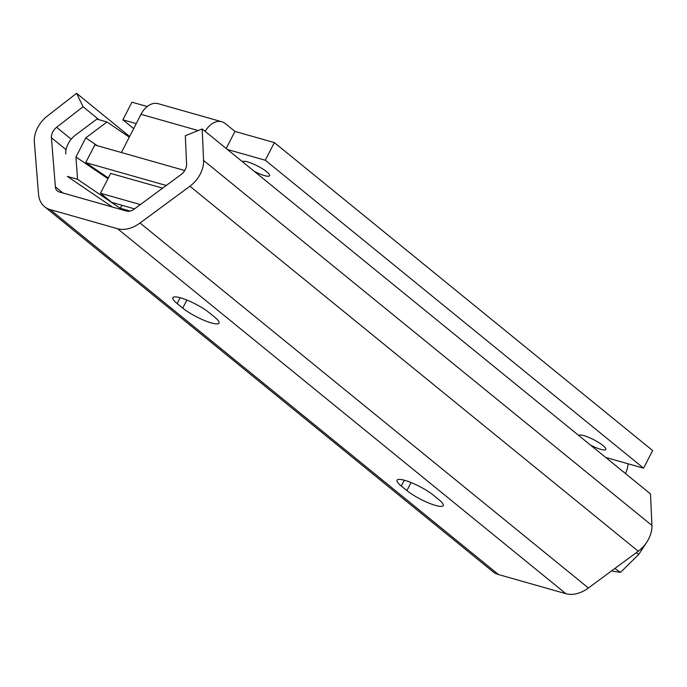 <?xml version="1.0" encoding="UTF-8"?>
<svg xmlns="http://www.w3.org/2000/svg" width="687" height="687" viewBox="0 0 687 687"><rect width="100%" height="100%" fill="white"/><g stroke="black" fill="none" stroke-linecap="round" stroke-linejoin="round"><path stroke-width="1.03" d="M76.583 93.303L83.058 106.734L56.6 127.301A10.133 7.102 -50.9 0 0 51.422 137.709L55.364 186.821A10.133 7.102 -50.9 0 0 57.382 190.986A10.133 7.102 -50.9 0 0 59.245 191.948L126.623 211.072A10.133 7.102 -50.9 0 0 134.12 209.174L181.11 174.515A10.133 7.102 -50.9 0 0 186.581 164.193L185.318 135.751L202.184 128.95L650.52 493.936L651.92 525.426A25.333 17.75 129.1 0 1 638.249 551.223L588.39 587.995A30.4 21.306 129.1 0 1 565.899 593.697L498.522 574.572A30.4 21.306 129.1 0 1 492.931 571.696L44.586 206.701A30.4 21.306 129.1 0 1 38.532 194.198L34.35 142.089A25.333 17.75 129.1 0 1 47.3 116.077L76.583 93.303L129.628 136.49M433.351 495.155L438.95 499.715A22.8 4.697 27.2 0 1 443.201 505.589A22.8 4.697 27.2 0 1 428.576 502.961A22.8 4.697 27.2 0 1 406.91 490.621L401.302 486.061A22.8 4.697 27.2 0 1 397.052 480.187A22.8 4.697 27.2 0 1 411.676 482.806A22.8 4.697 27.2 0 1 433.351 495.155M202.184 128.95L203.575 160.432A25.333 17.75 129.1 0 1 189.904 186.237L140.045 223.009A30.4 21.306 129.1 0 1 117.563 228.711L50.177 209.587A30.4 21.306 129.1 0 1 44.586 206.701M209.174 312.662L214.782 317.222A22.8 4.697 27.2 0 1 219.033 323.096A22.8 4.697 27.2 0 1 204.4 320.468A22.8 4.697 27.2 0 1 182.733 308.128L177.134 303.568A22.8 4.697 27.2 0 1 172.875 297.694A22.8 4.697 27.2 0 1 187.508 300.313A22.8 4.697 27.2 0 1 209.174 312.662M83.058 106.734L99.022 119.736M242.537 161.797A15.2 3.134 27.2 0 1 252.301 163.566A15.2 3.134 27.2 0 1 266.728 171.784A15.2 3.134 27.2 0 1 269.562 175.7A15.2 3.134 27.2 0 1 254.302 171.381M227.397 149.483L265.294 160.234L643.59 468.191L605.694 457.439M133.682 128.606L122.879 119.813L136.249 123.608M578.789 435.541A15.2 3.134 27.2 0 1 588.561 437.31A15.2 3.134 27.2 0 1 602.988 445.528A15.2 3.134 27.2 0 1 605.822 449.444A15.2 3.134 27.2 0 1 590.554 445.116M147.233 106.519L131.938 102.183L122.879 119.813M643.59 468.191L652.65 450.56L274.362 142.595L234.971 131.423L225.448 123.669A20.773 14.178 -74.2 0 0 221.824 121.762L158.182 103.694A20.773 14.178 105.8 0 0 141.015 114.325L121.384 152.531M265.294 160.234L274.362 142.595M226.195 148.504L234.971 131.423M205.198 131.406A20.773 14.178 -74.2 0 1 221.824 121.762M628.141 463.811A20.773 14.178 -74.2 0 1 625.488 473.558M166.254 185.473L85.72 162.613L108.314 177.967M184.76 170.513L94.78 144.974L85.72 162.613M134.54 208.857L111.672 202.373L100.457 193.245L110.659 173.407L162.621 188.152M100.457 193.245L140.363 204.571M97.288 145.687L85.772 137.864L107 121.994L96.841 119.109L75.604 134.978A18.455 12.933 -50.9 0 0 65.78 154.086M107.936 178.697L75.948 156.971L85.772 137.864M130.144 211.081L120.122 208.238L122.131 205.336M112.453 207.053L67.378 176.43L77.545 179.316L75.948 156.971M129.293 137.142L107 121.994M120.122 208.238L77.545 179.316M611.997 570.579L613.036 571.283L620.524 572.348L638.747 554.435L636.214 552.726M614.839 568.493L620.524 572.348M647.034 541.777L638.747 554.435M117.563 228.711L565.899 593.697M50.177 209.587L498.522 574.572M203.575 160.432L651.92 525.426M189.904 186.237L638.249 551.223M55.364 186.821L62.955 193.004M51.422 137.709L66.081 149.646M56.6 127.301L71.199 139.186M140.045 223.009L588.39 587.995M411.049 482.557L406.91 490.621M404.3 480.222L401.302 486.061M186.881 300.056L182.733 308.128M180.131 297.729L177.134 303.568M198.2 130.556L141.015 114.325"/></g></svg>
